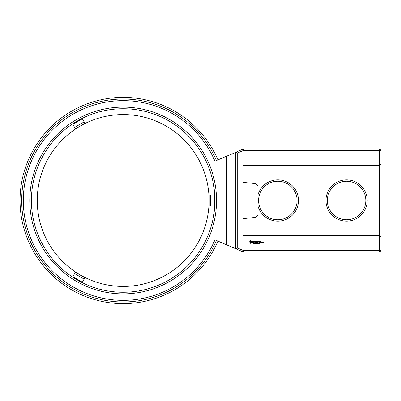 <?xml version="1.0" encoding="UTF-8"?>
<svg xmlns="http://www.w3.org/2000/svg" width="401" height="401" viewBox="0 0 401 401"><rect width="100%" height="100%" fill="white"/><g stroke="black" fill="none" stroke-linecap="round" stroke-linejoin="round"><path stroke-width="0.6" d="M226.415 244.75L214.946 239.838A99.859 99.859 0 0 1 23.308 200.5A99.859 99.859 0 0 1 214.946 161.162L226.415 156.25L226.415 244.75L243.462 252.059L243.748 250.68L237.713 248.099L235.542 248.665M217.944 159.884A103.112 103.112 0 0 0 20.05 200.5A103.112 103.112 0 0 0 217.944 241.116M237.713 248.099L237.713 152.901L243.748 150.32L379.577 150.32L379.577 148.941L380.95 150.32L379.577 150.32L379.577 165.578L242.916 165.578L242.916 235.422L379.577 235.422L379.577 252.059L243.462 252.059M216.44 160.525A101.483 101.483 0 0 0 21.684 200.5A101.483 101.483 0 0 0 216.44 240.475M235.653 248.51L235.653 152.49L226.415 156.25M123.162 107.127A93.373 93.373 0 0 0 29.789 200.5A93.373 93.373 0 0 0 123.162 293.873A93.373 93.373 0 0 0 216.54 200.5A93.373 93.373 0 0 0 123.162 107.127M380.95 150.32L380.95 164.204L379.577 165.578L379.577 235.422L380.95 236.796L380.95 250.68L243.748 250.68M380.95 250.68L379.577 252.059M237.713 152.901L235.653 152.49M253.643 243.577L253.151 243.848L253.587 243.708L253.226 243.242L253.658 243.232L253.252 243.377L253.643 243.577M254.259 243.307L253.828 243.888L253.828 243.201L254.259 243.307M254.931 243.201L254.931 243.888L254.49 243.272L254.404 243.888L254.404 243.201L254.846 243.763L254.931 243.201M255.382 243.547L255.091 243.628L255.382 243.547M256.074 243.201L256.074 243.888L255.983 243.552L255.547 243.888L255.547 243.201L255.637 243.472L256.074 243.201M256.695 243.808L256.259 243.888L256.259 243.201L256.349 243.808L256.695 243.808M257.332 243.372L257.221 243.833L256.79 243.888L256.79 243.201L257.332 243.372M257.788 243.547L257.497 243.628L257.788 243.547M258.344 243.277L258.344 243.818L257.978 243.818L257.983 243.272L258.344 243.277M258.946 243.277L258.765 243.903L258.585 243.272L258.946 243.277M259.552 243.277L259.552 243.818L259.186 243.818L259.186 243.272L259.552 243.277M260.214 243.201L259.803 243.888L260.134 243.277L259.743 243.201L260.214 243.201M261.176 242.505L261.176 242.785L261.176 242.505M262.229 242.705L262.229 242.029L261.652 241.948L261.572 242.705L262.229 242.705M262.46 241.948L262.46 242.785L263.036 242.129L262.46 241.948M263.201 241.948L263.116 242.445L263.607 242.525L263.607 242.851L263.116 242.936L263.693 243.016L263.778 242.029L263.201 241.948M249.843 240.755L249.056 241.542L249.056 242.515L249.843 243.307L250.815 243.307L251.607 242.515L251.607 241.542L250.815 240.755L249.843 240.755M252.339 241.487L252.339 241.923L253.287 242.259L252.409 242.61L253.452 242.585L253.452 242.139L252.505 241.803L253.377 241.457L252.339 241.487M253.678 241.442L254.094 241.442L254.179 242.785L254.264 241.442L254.765 241.362L253.678 241.442M255.066 241.277L254.986 242.705L255.903 242.785L255.156 242.62L255.156 242.114L255.823 242.029L255.156 241.948L255.156 241.442L255.993 241.362L255.066 241.277M257.497 241.317L256.971 242.204L256.294 241.362L256.374 242.785L256.46 241.668L256.971 242.45L257.487 241.663L257.653 242.695L257.497 241.317M258.916 241.277L257.998 241.362L258.084 242.785L258.169 242.114L258.835 242.029L258.169 241.948L258.169 241.442L258.916 241.277M259.347 241.277L259.347 242.785L259.347 241.277M260.71 241.277L259.793 241.362L259.878 242.785L260.8 242.7L259.963 242.62L259.963 242.114L260.63 242.029L259.963 241.948L259.963 241.442L260.71 241.277M235.542 152.335L243.462 148.941L243.748 150.32M31.413 200.5A91.749 91.749 0 0 0 169.037 279.958A91.749 91.749 0 0 0 169.037 121.042A91.749 91.749 0 0 0 31.413 200.5M380.95 236.796L380.95 164.204M379.577 148.941L243.462 148.941M80.2 126.084A85.929 85.929 0 0 0 80.2 274.916A85.929 85.929 0 0 0 209.091 200.5A85.929 85.929 0 0 0 80.2 126.084L84.907 123.237L84.14 121.904L74.611 127.403L75.383 128.736L80.2 126.084M84.907 277.763L75.383 272.264L74.611 273.597L84.14 279.096L84.907 277.763M84.14 279.096L82.345 282.199L72.822 276.695L74.611 273.597M209.207 195.001L209.207 205.999L210.741 205.999L210.741 195.001L209.207 195.001M210.741 195.001L214.324 195.001L214.324 205.999L210.741 205.999M74.611 127.403L72.822 124.305L82.345 118.801L84.14 121.904M365.827 200.5A19.248 19.248 0 0 1 336.955 217.172A19.248 19.248 0 0 1 336.955 183.828A19.248 19.248 0 0 1 365.827 200.5M297.086 200.5A19.248 19.248 0 0 1 268.214 217.172A19.248 19.248 0 0 1 268.214 183.828A19.248 19.248 0 0 1 297.086 200.5M258.038 194.726A20.621 20.621 0 0 1 298.459 200.5A20.621 20.621 0 0 1 258.038 206.274M367.201 200.5A20.621 20.621 0 0 1 336.269 218.36A20.621 20.621 0 0 1 336.269 182.64A20.621 20.621 0 0 1 367.201 200.5M255.893 183.648L258.038 185.984L258.038 215.016L255.893 217.352L255.893 183.648L242.916 182.35M254.189 243.412L253.923 243.552L254.189 243.412M257.277 243.542L256.881 243.277L256.881 243.813L257.277 243.542M258.279 243.753L258.089 243.282L258.279 243.753M258.881 243.753L258.695 243.282L258.881 243.753M259.487 243.753L259.297 243.282L259.487 243.753M261.738 242.109L262.059 242.109L262.059 242.62L261.738 242.62L261.738 242.109M263.287 242.109L263.607 242.354L263.287 242.109M250.329 241.357L251.006 242.029L250.329 242.705L249.658 242.029L250.329 241.357M255.893 217.352L242.916 218.65"/></g></svg>
